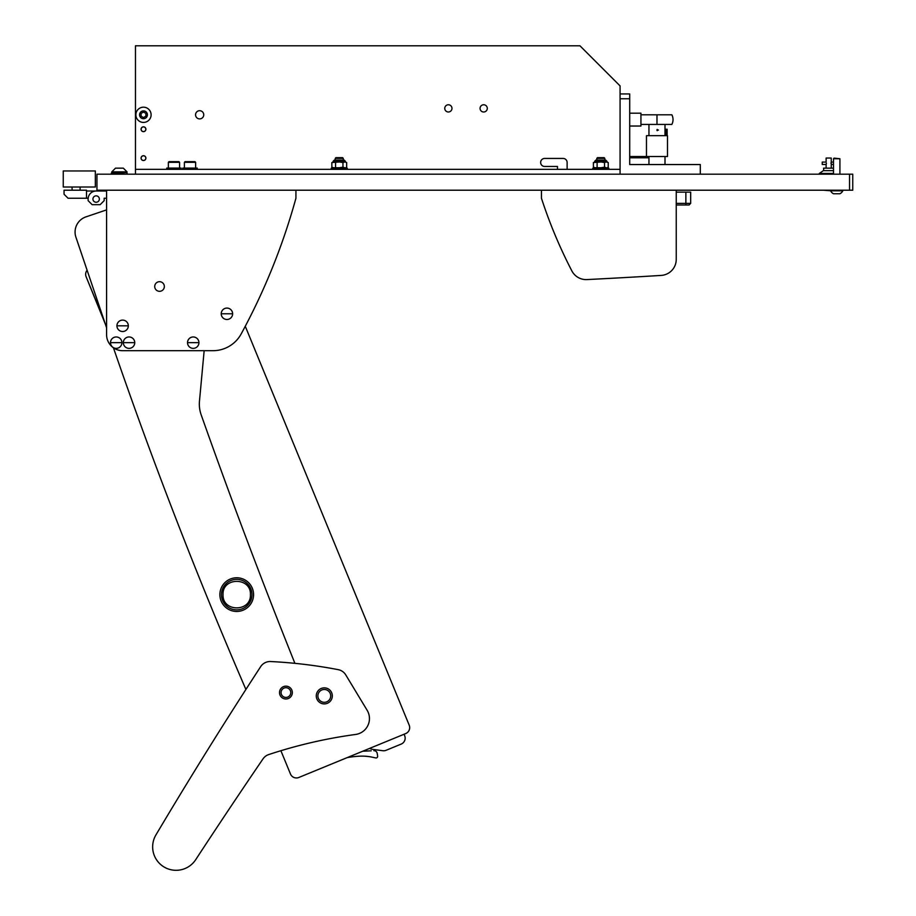 <?xml version="1.0" encoding="UTF-8"?>
<svg xmlns="http://www.w3.org/2000/svg" width="916" height="916" viewBox="0 0 916 916"><rect width="100%" height="100%" fill="white"/><g stroke="black" fill="none" stroke-linecap="round" stroke-linejoin="round"><path stroke-width="1.37" d="M849.544 174.177L96.947 174.177L96.947 190.219L849.544 190.219L849.544 174.177L852.75 174.177L852.75 190.219L849.544 190.219M105.775 190.219L105.775 191.02L96.146 191.02A8.026 8.026 0 0 0 88.119 199.047L88.119 200.65L88.119 198.245L68.059 198.245L64.051 194.238L64.051 190.219L86.516 190.219L86.516 198.245M95.344 170.96L95.344 187.013L63.25 187.013L63.25 170.96L95.344 170.96M823.621 170.651L823.621 168.155L833.491 168.155M826.152 164.376L826.415 163.266L826.118 164.468L822.259 164.468L822.259 162.063L826.14 162.121M826.118 162.063L826.118 158.044L831.247 158.044L831.247 168.155M830.949 163.266L831.247 162.063L833.491 162.063M826.118 164.468L826.118 168.155M823.541 190.219L830.606 190.78M833.491 170.651L823.347 170.651L819.293 173.468L833.491 173.857M819.293 173.468L833.491 173.468M557.489 169.357L557.489 166.472L544.654 166.472A4.008 4.008 0 0 1 540.646 162.464A4.008 4.008 0 0 1 544.654 158.445L563.111 158.445A4.008 4.008 0 0 1 567.119 162.464L567.119 169.357M649.788 114.798L656.978 114.798L656.978 124.427L671.852 124.427A10.431 10.431 0 0 0 671.852 114.798L640.937 114.798M86.516 191.02L105.775 191.02L86.516 191.02M99.352 199.047A3.206 3.206 0 0 0 96.146 195.841A3.206 3.206 0 0 0 92.94 199.047A3.206 3.206 0 0 0 96.146 202.253A3.206 3.206 0 0 0 99.352 199.047M105.775 191.02L96.146 191.02M88.119 200.65L92.138 204.669L100.153 204.669L104.172 200.65L104.172 198.245L106.577 198.245L106.577 209.89L85.978 216.863A16.041 16.041 0 0 0 75.925 237.21L87.112 270.243A6.423 6.423 0 0 0 86.127 276.758L105.294 323.966L75.925 237.21M105.775 198.245L104.172 198.245M671.852 124.427A10.431 10.431 0 0 0 671.852 114.798M656.978 124.427L640.937 124.427M665.005 130.851L665.921 129.248L665.921 135.66M646.467 156.522L667.489 156.522L667.489 135.66L646.467 135.66L646.467 156.522L629.704 156.522M665.382 130.851L665.382 135.66M665.921 129.248L667.134 129.248L667.134 135.66M648.952 157.804L629.704 157.804M685.866 192.142L690.675 192.142L690.675 203.375L685.866 203.375L685.866 192.142L676.237 192.142L676.237 190.219L676.237 259.4A16.041 16.041 0 0 1 661.18 275.418A6418.71 6418.71 0 0 1 586.927 279.575A16.041 16.041 0 0 1 571.882 270.941A481.404 481.404 0 0 1 541.448 198.245L541.448 190.219M676.237 203.375L685.866 203.375L685.866 204.989L676.237 204.989L676.237 259.4M690.675 203.375L689.072 204.989L685.866 204.989M656.875 130.049L658.478 130.049L656.875 130.049M657.184 129.408A0.801 0.801 -90 0 1 657.184 130.679M444.764 108.386A3.607 3.607 0 0 1 448.371 104.767A3.607 3.607 0 0 1 451.977 108.386A3.607 3.607 0 0 1 448.371 111.992A3.607 3.607 0 0 1 444.764 108.386M480.064 108.386A3.607 3.607 0 0 1 483.671 104.767A3.607 3.607 0 0 1 487.289 108.386A3.607 3.607 0 0 1 483.671 111.992A3.607 3.607 0 0 1 480.064 108.386M195.555 114.798A4.088 4.088 0 0 1 199.642 110.71A4.088 4.088 0 0 1 203.741 114.798A4.088 4.088 0 0 1 199.642 118.897A4.088 4.088 0 0 1 195.555 114.798M141.075 129.248A2.405 2.405 0 0 1 143.48 126.832A2.405 2.405 0 0 1 145.896 129.248A2.405 2.405 0 0 1 143.48 131.652A2.405 2.405 0 0 1 141.075 129.248M141.075 158.124A2.405 2.405 0 0 1 143.48 155.72A2.405 2.405 0 0 1 145.896 158.124A2.405 2.405 0 0 1 143.48 160.529A2.405 2.405 0 0 1 141.075 158.124M620.075 174.177L620.075 169.357L135.465 169.357L135.465 45.8L579.954 45.8L620.075 85.921L620.075 93.936L629.704 93.936L629.704 98.756L620.075 98.756L620.075 174.177M135.465 174.177L135.465 169.357M544.654 166.472A4.008 4.008 0 0 1 540.646 162.464A4.008 4.008 0 0 1 544.654 158.445M620.075 98.756L620.075 93.936M700.305 174.177L700.305 164.548L629.704 164.548L629.704 98.756M629.704 126.03L640.937 126.03L640.937 113.195L629.704 113.195M653.188 164.548L660.779 164.548M592.789 168.223L608.842 168.223L592.789 168.223L592.789 169.357M331.226 168.223L347.279 168.223L331.226 168.223L331.226 169.357M596.808 160.048L605.705 160.048L596.808 160.048L596.808 158.342L604.823 158.342L604.823 160.048M608.224 162.544L606.495 161.983L608.224 162.544L608.224 167.181L607.239 167.754M604.526 162.544L601.056 161.983L606.255 161.983L604.526 162.544L604.526 167.181L606.255 167.754M594.392 167.754L593.408 167.181L593.408 162.544L601.056 161.983M601.056 167.754L604.526 167.181M595.377 167.754L600.575 167.754M600.575 161.983L595.377 161.983M593.408 167.181L595.137 167.754M597.106 167.181L597.106 162.544M335.245 158.342L335.943 157.644L342.573 157.644L343.271 158.342L335.245 158.342L335.245 160.048L334.363 160.048L344.153 160.048L339.252 160.048M346.66 162.544L344.931 161.983L346.66 162.544L346.66 167.181L345.675 167.754M342.962 162.544L339.493 161.983L344.691 161.983L342.962 162.544L342.962 167.181L344.691 167.754M332.829 167.754L331.844 167.181L331.844 162.544L339.493 161.983M339.493 167.754L342.962 167.181M333.813 167.754L339.012 167.754M339.012 161.983L333.813 161.983M331.844 167.181L333.573 167.754M335.554 167.181L335.554 162.544M596.808 158.342L597.507 157.644L604.125 157.644L604.823 158.342M184.402 162.304L185.043 161.663L194.994 161.663L195.635 162.304L184.402 162.304L184.402 168.075M197.238 169.357L197.238 168.075L182.799 168.075L182.799 169.357M168.361 162.304L169.002 161.663L178.952 161.663L179.593 162.304L168.361 162.304L168.361 168.075M181.196 169.357L181.196 168.075L166.746 168.075L166.746 169.357M143.48 126.912A2.324 2.324 0 0 1 145.816 129.248A2.324 2.324 0 0 1 143.48 131.572A2.324 2.324 0 0 1 141.156 129.248A2.324 2.324 0 0 1 143.48 126.912M143.48 155.8A2.324 2.324 0 0 1 145.816 158.124A2.324 2.324 0 0 1 143.48 160.449A2.324 2.324 0 0 1 141.156 158.124A2.324 2.324 0 0 1 143.48 155.8M139.576 114.798A3.904 3.904 0 0 1 143.48 110.893A3.904 3.904 0 0 1 147.396 114.798A3.904 3.904 0 0 1 143.48 118.714A3.904 3.904 0 0 1 139.576 114.798M135.866 114.798A7.626 7.626 0 0 1 143.48 107.183A7.626 7.626 0 0 1 151.106 114.798A7.626 7.626 0 0 1 143.48 122.423A7.626 7.626 0 0 1 135.866 114.798M141.075 113.412L141.075 116.195L143.48 117.58L145.896 116.195L145.896 113.412L143.48 112.027L141.075 113.412M112.187 172.952L112.886 172.254L119.515 172.254L120.214 172.952L112.187 172.952L112.187 174.177M126.637 172.574L127.439 174.177L126.637 172.574L120.214 173.032M106.577 209.89L106.577 198.245L106.577 209.89L85.978 216.863M268.754 754.555A481.404 481.404 0 0 1 355.557 734.472A16.041 16.041 0 0 0 367.133 710.266L345.744 674.886A11.232 11.232 0 0 0 338.256 669.665A481.404 481.404 0 0 0 270.644 661.535A11.232 11.232 0 0 0 260.682 666.63A4814.027 4814.027 0 0 0 155.938 834.911A23.427 23.427 0 0 0 162.865 866.227A23.427 23.427 0 0 0 195.681 859.712A6418.71 6418.71 0 0 1 263.007 758.883A11.232 11.232 0 0 1 268.754 754.555A481.404 481.404 0 0 1 280.891 750.708L290.464 773.986A6.423 6.423 0 0 0 298.834 777.478L347.13 757.635A96.283 96.283 0 0 1 359.667 756.181L359.702 756.181A48.937 48.937 0 0 1 368.072 756.479M365.564 751.097L362.702 751.235L369.686 748.361A6.423 6.423 0 0 0 372.274 749.311L382.796 750.719L372.274 749.311M382.796 750.719A6.423 6.423 0 0 0 386.094 750.296L401.185 744.09A6.423 6.423 0 0 0 404.677 735.72L404.07 734.231L405.708 733.567A6.423 6.423 0 0 0 409.2 725.186L245.27 326.268L409.2 725.186M86.127 276.758L104.195 320.703M280.891 750.708L290.464 773.986M298.834 777.478L405.708 733.567M370.728 756.879L369.491 756.673M371.22 750.811L362.702 751.235M377.472 754.967L377.632 756.147L377.472 754.967A16.041 16.041 0 0 0 377.129 753.101A3.206 3.206 0 0 0 373.854 750.685M369.915 756.742A48.937 48.937 0 0 1 372.434 757.223L375.697 757.921A1.603 1.603 0 0 0 377.632 756.147M105.294 323.966A4814.027 4814.027 0 0 0 106.577 327.745L106.577 334.638A16.041 16.041 0 0 0 122.618 350.691L212.981 350.691A32.094 32.094 0 0 0 241.183 333.916A641.876 641.876 0 0 0 295.925 198.245L295.925 190.219M111.786 171.876L115.508 168.155L111.786 171.876L127.038 171.876L123.317 168.155L127.038 171.876L123.317 168.155L115.508 168.155L111.786 171.876L112.565 172.574M119.836 172.574L127.038 172.574L127.038 171.876L127.038 172.574M120.797 168.155L118.027 168.155M326.737 701.828A6.423 6.423 0 0 0 330.229 693.446A6.423 6.423 0 0 0 321.86 689.954A6.423 6.423 0 0 0 318.356 698.324A6.423 6.423 0 0 0 326.737 701.828M401.185 744.09L386.094 750.296M404.07 734.231L404.677 735.72M365.14 756.215L368.484 756.536M359.702 756.181A48.937 48.937 0 0 1 372.434 757.223M287.487 697.168A4.855 4.855 0 0 0 290.521 691.019A4.855 4.855 0 0 0 284.372 687.973A4.855 4.855 0 0 0 281.327 694.133A4.855 4.855 0 0 0 287.487 697.168M245.9 689.45A4814.027 4814.027 0 0 1 113.435 347.794M204.154 350.691L199.47 401.162A32.094 32.094 0 0 0 201.176 414.834A6418.71 6418.71 0 0 0 294.906 663.344M164.342 286.502A4.809 4.809 0 0 1 159.533 291.311A4.809 4.809 0 0 1 154.712 286.502A4.809 4.809 0 0 1 159.533 281.693A4.809 4.809 0 0 1 164.342 286.502A4.809 4.809 0 0 1 159.533 291.311A4.809 4.809 0 0 1 154.712 286.502M155.938 834.911A23.427 23.427 0 0 0 162.865 866.227A23.427 23.427 0 0 0 194.558 861.28A23.427 23.427 0 0 1 162.865 866.227A23.427 23.427 0 0 1 155.938 834.911M280.869 688.626A6.423 6.423 0 0 0 281.979 697.637A6.423 6.423 0 0 0 290.99 696.515A6.423 6.423 0 0 0 289.868 687.504A6.423 6.423 0 0 0 280.869 688.626M317.966 690.95A8.026 8.026 0 0 0 319.363 702.217A8.026 8.026 0 0 0 330.619 700.82A8.026 8.026 0 0 0 329.233 689.553A8.026 8.026 0 0 0 317.966 690.95M195.681 859.712A6418.71 6418.71 0 0 1 263.007 758.883M106.577 190.219L106.577 334.638M111.386 173.032L112.187 172.574L111.386 174.177L111.386 173.032L112.187 173.032M221.225 313.776A5.702 5.702 0 0 0 226.928 319.478A5.702 5.702 0 0 0 232.63 313.776A5.702 5.702 0 0 0 226.928 308.085A5.702 5.702 0 0 0 221.225 313.776L232.63 313.776M226.928 308.074A5.702 5.702 0 0 0 221.225 313.776A5.702 5.702 0 0 0 226.928 319.489A5.702 5.702 0 0 0 232.63 313.776A5.702 5.702 0 0 0 226.928 308.074M187.528 342.664A5.702 5.702 0 0 0 193.23 348.366A5.702 5.702 0 0 0 198.932 342.664A5.702 5.702 0 0 0 193.23 336.962A5.702 5.702 0 0 0 187.528 342.664L198.932 342.664M193.23 336.962A5.702 5.702 0 0 0 187.517 342.664A5.702 5.702 0 0 0 193.23 348.366A5.702 5.702 0 0 0 198.932 342.664A5.702 5.702 0 0 0 193.23 336.962M116.927 325.821A5.702 5.702 0 0 0 122.618 331.512A5.702 5.702 0 0 0 128.32 325.821A5.702 5.702 0 0 0 122.618 320.119A5.702 5.702 0 0 0 116.927 325.821L128.32 325.821M122.618 320.108A5.702 5.702 0 0 0 116.916 325.821A5.702 5.702 0 0 0 122.618 331.523A5.702 5.702 0 0 0 128.332 325.821A5.702 5.702 0 0 0 122.618 320.108M123.339 342.664A5.702 5.702 0 0 0 129.042 348.366A5.702 5.702 0 0 0 134.744 342.664A5.702 5.702 0 0 0 129.042 336.962A5.702 5.702 0 0 0 123.339 342.664L134.744 342.664M129.042 336.962A5.702 5.702 0 0 0 123.339 342.664A5.702 5.702 0 0 0 129.042 348.366A5.702 5.702 0 0 0 134.744 342.664A5.702 5.702 0 0 0 129.042 336.962M110.504 342.664A5.702 5.702 0 0 0 116.206 348.366A5.702 5.702 0 0 0 121.908 342.664A5.702 5.702 0 0 0 116.206 336.962A5.702 5.702 0 0 0 110.504 342.664L121.908 342.664M116.206 336.962A5.702 5.702 0 0 0 110.493 342.664A5.702 5.702 0 0 0 116.206 348.366A5.702 5.702 0 0 0 121.908 342.664A5.702 5.702 0 0 0 116.206 336.962M236.729 611.464A16.854 16.854 0 0 0 253.572 594.621A16.854 16.854 0 0 0 236.729 577.767A16.854 16.854 0 0 0 219.874 594.621A16.854 16.854 0 0 0 236.729 611.464A16.854 16.854 0 0 0 253.572 594.621A16.854 16.854 0 0 0 236.729 577.767A16.854 16.854 0 0 0 219.874 594.621A16.854 16.854 0 0 0 236.729 611.464A16.854 16.854 0 0 0 253.572 594.621A16.854 16.854 0 0 0 236.729 577.767M236.729 609.861A15.24 15.24 0 0 0 251.969 594.621A15.24 15.24 0 0 0 236.729 579.37A15.24 15.24 0 0 0 221.477 594.621A15.24 15.24 0 0 0 236.729 609.861M250.411 594.621C251.259 612.266 222.199 612.3 223.035 594.621C222.187 576.977 251.247 576.931 250.411 594.621M833.491 158.743L834.11 158.124L839.915 158.743L833.491 158.743L833.491 174.177M837.419 193.757L834.854 193.757M839.88 193.757A6.423 6.423 0 0 0 842.8 190.826L830.606 190.826A6.423 6.423 0 0 0 833.526 193.757L839.88 193.757A6.423 6.423 0 0 0 842.8 190.826L842.8 190.219M839.915 158.743L839.915 174.177M830.606 190.826L830.606 190.219M606.999 161.983L606.999 161.342L594.633 161.342L595.927 160.048M345.435 161.983L345.435 161.342L333.08 161.342L334.363 160.048M831.247 164.468L833.491 164.468M665.005 129.248L665.646 129.248M648.952 124.427L648.952 135.66M648.952 156.522L648.952 164.548M665.005 124.427L665.005 135.66M665.005 156.522L665.005 164.548M608.842 169.357L608.842 168.223M347.279 169.357L347.279 168.223M594.633 161.983L594.633 161.342M606.999 161.342L605.705 160.048M333.08 161.983L333.08 161.342M345.435 161.342L344.153 160.048M343.271 158.342L343.271 160.048M195.635 162.304L195.635 168.075M179.593 162.304L179.593 168.075M80.104 187.013L80.104 190.219M72.078 187.013L72.078 190.219M120.214 172.952L120.214 174.177"/></g></svg>
